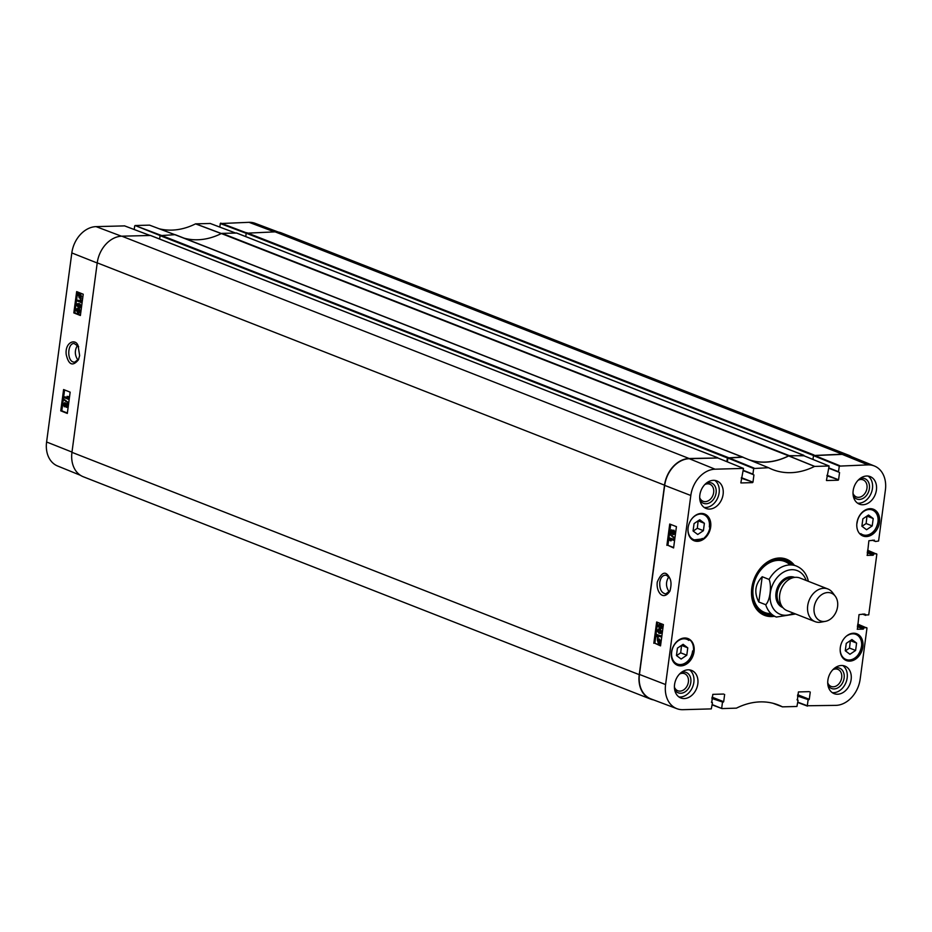 <?xml version="1.0" encoding="UTF-8"?>
<svg xmlns="http://www.w3.org/2000/svg" width="932" height="932" viewBox="0 0 932 932"><rect width="100%" height="100%" fill="white"/><g stroke="black" fill="none" stroke-linecap="round" stroke-linejoin="round"><path stroke-width="1.4" d="M78.032 360.218C74.618 355.29 74.455 350.304 77.566 345.248M219.824 227.093L220.29 223.552L246.188 233.315L245.757 236.6L246.199 233.21L813.496 455.515L842.423 454.175A26.853 20.422 -68.6 0 1 848.737 455.247A26.853 20.422 -68.6 0 1 851.545 456.692M78.964 304.613L80.397 306.512L78.626 307.164L77.181 305.253L78.964 304.613L77.962 304.38M78.37 304.426L77.88 305.23L79.907 307.327M80.793 306.686L78.509 307.968L76.785 305.09L77.379 303.797L79.069 303.809L81.492 306.663L79.208 307.944M79.826 308.142L78.509 307.968M77.379 303.797L79.768 303.785L81.492 306.663M78.078 303.785L79.768 303.785L78.078 303.785M77.507 300.244L80.571 301.455L80.21 299.661L81.34 302.585L77.403 301.024L78.195 300.221L80.467 301.129M81.364 299.836L82.109 302.061L81.41 302.085M82.109 302.061L81.34 302.585M79.942 297.366L79.255 297.355L78.742 294.629L79.942 297.366L79.255 297.355L79.931 297.343M79.232 294.955L79.954 297.343M79.663 294.454L80.164 297.203L78.964 294.442L80.513 296.388M80.63 298.275L79.185 297.937L78.288 293.557L79.733 293.871L80.816 296.458L80.362 297.646L81.317 298.252L80.443 298.496M80.222 298.007L79.185 297.937M79.371 293.778L78.474 293.335M78.754 293.988L80.42 293.848L81.515 296.434L80.362 297.646M79.453 293.964L80.42 293.848L79.453 293.964M81.049 297.634L81.317 298.252M66.522 404.383L66.987 405.653L66.219 406.445L65.753 405.175L66.522 404.383L65.753 405.175L66.918 406.422M66.987 405.653L66.556 406.434M67.221 404.36L66.452 405.152M64.739 403.405L65.356 404.989L64.378 405.991L63.76 404.383L64.518 403.358M65.438 403.381L64.459 404.372L65.077 405.968M64.902 402.601L66.382 404.197L67.302 403.544L66.615 403.568L67.384 405.804L66.114 407.249L65.45 405.991L64.273 406.795L63.364 404.22L64.856 402.601L65.683 404.208L66.615 403.568L65.683 404.208M66.382 404.197L67.302 403.544L68.071 405.781L67.069 407.284L66.114 407.249M66.137 405.968L64.273 406.795M67.838 402.74L63.947 399.91L68.537 402.729L67.756 403.381M68.537 402.729L64.028 399.28M64.413 396.881L67.488 398.104L67.116 396.31L68.257 399.234L64.308 397.661L65.112 396.869L67.384 397.766M68.281 396.473L69.015 398.71L68.327 398.721M69.015 398.71L68.257 399.234M78.3 309.575L79.744 311.474L77.962 312.115L76.517 310.216L78.3 309.575L77.309 309.342M77.706 309.377L77.216 310.193L79.243 312.29M80.14 311.649L77.857 312.931L76.121 310.053L76.727 308.76L78.404 308.76L80.828 311.626L78.544 312.907M79.162 313.105L77.857 312.931M76.727 308.76L79.104 308.748L80.828 311.626M77.414 308.748L79.104 308.748L77.414 308.748M64.588 389.937L61.803 410.814L67.372 413.027M77.647 292.007L74.863 312.884L80.432 315.086M63.597 389.553L70.156 392.151L67.314 413.435L60.755 410.837L63.597 389.553M60.755 410.837L61.803 410.814M76.669 291.611L83.216 294.221L80.385 315.505L73.826 312.907L76.669 291.611M73.826 312.907L74.863 312.884M78.731 359.111L74.607 362.245L73.15 361.989C66.743 360.043 67.617 343.104 74.117 343.489L78.404 346.401M79.639 355.57L78.09 345.772C75.69 338.025 64.611 342.242 66.242 354.673C68.688 364.971 72.754 366.672 78.439 359.787L79.639 355.57M124.585 225.894L96.066 226.627A26.48 20.131 111.4 0 0 71.822 252.933L46.6 441.989A26.48 20.131 111.4 0 0 57.551 465.977L80.455 475.308M175.496 234.911L149.539 225.148L135.082 225.521L160.094 235.54M175.461 234.899L149.516 225.136L175.367 234.887M210.201 223.482L195.557 223.855A77.088 58.623 -68.6 0 1 159.139 228.759M278.423 232.091L255.077 223.307A26.48 20.131 111.4 0 0 249.03 222.317L220.29 223.552M134.208 229.505L134.686 225.963M236.612 233.047L222.037 233.361A2.19 1.666 111.4 0 0 221.362 233.536L788.658 455.841A2.19 1.666 -68.6 0 1 789.334 455.666L804.025 455.783M788.658 455.841A76.715 58.343 -68.6 0 1 748.78 459.662M744.062 457.74A76.715 58.343 -68.6 0 1 742.839 457.134A2.19 1.666 -68.6 0 0 742.722 457.088L175.426 234.771A2.19 1.666 111.4 0 0 174.913 234.689L160.071 235.633L727.368 457.95L742.21 456.995A2.19 1.666 -68.6 0 1 742.722 457.088M727.368 457.95L726.878 461.655M653.577 699.909A26.853 20.422 -68.6 0 1 650.559 699.058A26.853 20.422 -68.6 0 1 639.247 674.652L664.528 485.164A26.853 20.422 -68.6 0 1 689.109 458.497L717.885 457.996M813.496 455.515L812.972 459.441L813.485 455.62L839.289 466.117L868.018 464.882A26.48 20.131 -68.6 0 1 874.449 466.023A26.48 20.131 -68.6 0 1 885.4 490.011L878.596 541.003L875.544 541.492L873.086 540.199M184 238.138A76.715 58.343 111.4 0 0 221.362 233.536M742.594 457.041L175.542 234.829A2.19 1.666 111.4 0 0 175.426 234.771M150.483 235.481L121.812 236.18A26.853 20.422 111.4 0 0 97.231 262.859L71.95 452.346A26.853 20.422 111.4 0 0 83.263 476.753L650.559 699.058M848.737 455.247L281.441 232.942A26.853 20.422 111.4 0 0 275.126 231.858L246.199 233.21M159.617 239.035L160.071 235.633M765.731 604.717L758.834 602.014C753.906 592.659 755.037 584.224 762.213 576.733L769.098 579.436C771.929 586.112 769.972 600.814 765.731 604.717A27.401 20.83 -68.6 0 0 776.368 617.054L764.706 612.487M808.3 581.312L808.079 580.1C806.203 573.25 802.301 568.555 796.359 566.027L784.697 561.46M758.834 602.014L762.213 576.733M827.791 592.542A14.9 11.335 -68.6 0 1 835.282 596.224A14.9 11.335 -68.6 0 1 836.412 611.159A14.9 11.335 -68.6 0 1 825.437 621.341A14.9 11.335 -68.6 0 1 814.044 608.27A14.9 11.335 -68.6 0 1 827.791 592.542M825.437 621.341L820.999 622.157A17.533 13.339 -68.6 0 1 815.092 621.632A17.533 13.339 -68.6 0 1 808.23 603.039A17.533 13.339 -68.6 0 1 823.76 588.278A17.533 13.339 -68.6 0 1 827.896 588.977A17.533 13.339 -68.6 0 1 832.567 592.612L835.282 596.224M815.092 621.632L787.097 610.658A17.533 13.339 -68.6 0 1 780.235 592.065A17.533 13.339 -68.6 0 1 795.765 577.304A17.533 13.339 -68.6 0 1 799.889 578.003L827.896 588.977M669.258 591.948C665.763 586.997 665.599 581.976 668.745 576.861M686.907 638.222L688.399 638.804A14.353 10.916 -68.6 0 1 693.396 651.363A14.353 10.916 -68.6 0 1 693.222 652.412L692.651 652.19M693.222 652.412A113.657 86.42 -68.6 0 1 692.592 650.944A13.258 10.089 -68.6 0 1 678.822 664.446A13.258 10.089 -68.6 0 1 672.869 647.647A13.258 10.089 -68.6 0 1 688.853 640.412L688.177 639.259A13.922 10.59 111.4 0 0 686.791 638.56A13.922 10.59 111.4 0 0 684.239 638.012M692.581 651.701L692.592 650.944L692.581 651.701A13.922 10.59 111.4 0 1 676.644 664.481L681.397 664.924C682.981 665.192 690.472 662.104 692.756 651.608M847.514 635.298A113.657 86.42 -68.6 0 1 847.351 635.589A13.479 10.252 -68.6 0 1 861.471 642.09A13.479 10.252 -68.6 0 1 851.394 659.67A13.479 10.252 -68.6 0 1 840.256 647.961M856.951 522.805A113.657 86.42 -68.6 0 1 857.079 523.108A13.258 10.089 -68.6 0 1 870.837 509.594A13.258 10.089 -68.6 0 1 876.791 526.405A13.258 10.089 -68.6 0 1 860.807 533.64A113.657 86.42 -68.6 0 1 861.203 535.05M709.613 525.555L710.126 525.753A14.353 10.916 -68.6 0 1 710.021 526.813A14.353 10.916 -68.6 0 1 701.621 539.745L700.946 539.477M691.614 519.101A13.479 10.252 -68.6 0 1 703.963 514.709A13.479 10.252 -68.6 0 1 709.31 526.953L709.462 526.231A13.922 10.59 111.4 0 0 703.543 514.068A13.922 10.59 111.4 0 0 700.445 513.497M710.126 525.753A113.657 86.42 -68.6 0 0 709.31 526.953L709.462 526.231M701.621 539.745A113.657 86.42 -68.6 0 1 702.32 538.451A13.479 10.252 -68.6 0 1 688.061 528.176M701.691 539.011L702.32 538.451L701.691 539.011A13.922 10.59 111.4 0 1 693.385 539.989L701.878 538.976M685.358 638.001L688.177 639.259M688.853 640.412A113.657 86.42 -68.6 0 1 688.399 638.804M694.06 651.619A14.353 10.916 -68.6 0 1 677.541 665.308A14.353 10.916 -68.6 0 1 672.613 647.95A14.353 10.916 -68.6 0 1 688.014 638.571A14.353 10.916 -68.6 0 1 694.06 651.619M862.881 646.855A14.353 10.916 -68.6 0 1 846.349 660.543A14.353 10.916 -68.6 0 1 841.433 643.197A14.353 10.916 -68.6 0 1 856.834 633.807A14.353 10.916 -68.6 0 1 862.881 646.855M879.493 522.316A14.353 10.916 -68.6 0 1 862.974 535.993A14.353 10.916 -68.6 0 1 858.046 518.646A14.353 10.916 -68.6 0 1 873.447 509.256A14.353 10.916 -68.6 0 1 879.493 522.316M710.673 527.069A14.353 10.916 -68.6 0 1 694.154 540.758A14.353 10.916 -68.6 0 1 689.226 523.411A14.353 10.916 -68.6 0 1 704.639 514.021A14.353 10.916 -68.6 0 1 710.673 527.069M670.108 590.632L665.798 593.917C661.499 593.067 659.483 589.199 659.763 582.314C660.543 577.91 662.361 575.522 665.238 575.149L666.729 575.417L669.77 578.259M676.457 655.511L677.436 648.136L683.098 644.303L687.769 647.845L686.791 655.219L681.129 659.052L676.457 655.511M846.256 643.371L851.918 639.538L856.59 643.08L855.611 650.454L849.949 654.287L845.266 650.746L846.256 643.371M861.89 526.207L862.869 518.833L868.531 515L873.214 518.542L872.224 525.916L866.562 529.749L861.89 526.207M697.753 534.502L693.07 530.96L694.06 523.586L699.722 519.753L704.394 523.295L703.404 530.669L697.753 534.502M717.791 457.985L689.261 458.707A26.853 20.422 111.4 0 0 664.679 485.374L639.445 674.43A26.853 20.422 111.4 0 0 650.944 698.918L676.923 708.693A26.48 20.131 -68.6 0 1 665.588 684.554L690.81 495.498A26.48 20.131 -68.6 0 1 715.054 469.192L743.503 468.412L740.835 482.869M727.368 461.853L727.869 458.031L753.673 468.528L768.527 467.713A77.088 58.623 111.4 0 0 772.092 469.355A77.088 58.623 111.4 0 0 814.545 466.419L829.107 466L826.439 480.458M742.781 457.228L768.527 467.713L742.664 457.193L727.869 458.031M803.407 455.573L788.682 455.934A76.715 58.343 -68.6 0 1 750.109 460.21M874.449 466.023L848.737 455.55A26.853 20.422 111.4 0 0 842.225 454.385L813.485 455.62M862.018 526.3L866.131 523.528L866.981 516.048M872.224 525.916L866.131 523.528M873.214 518.542L867.11 516.142M676.585 655.615L680.698 652.831L681.548 645.352M686.791 655.219L680.698 652.831M687.769 647.845L681.676 645.457M693.21 531.065L697.311 528.281L698.161 520.802M703.404 530.669L697.311 528.281M704.394 523.295L698.301 520.906M845.406 650.851L849.506 648.066L850.357 640.599M855.611 650.454L849.506 648.066M856.59 643.08L850.497 640.692M763.355 614.153A29.486 22.415 111.4 0 0 770.822 614.875M790.814 563.86A29.486 22.415 111.4 0 0 784.849 559.317M789.812 563.464A28.344 21.553 111.4 0 0 778.348 559.433A28.344 21.553 111.4 0 0 752.497 586.857A28.344 21.553 111.4 0 0 769.809 614.491L769.226 614.514A28.892 21.972 111.4 0 1 759.009 611.264M789.928 564.792A27.401 20.83 111.4 0 0 778.255 560.353A27.401 20.83 111.4 0 0 753.196 587.358A27.401 20.83 111.4 0 0 770.799 613.594M658.668 629.683L658.341 631.477L660.275 632.595M659.646 632.397L657.654 631.488L657.491 630.521L659.308 629.881L660.776 631.779L658.959 632.42L659.984 632.653M658.283 629.636L659.308 629.881M657.083 630.347L659.413 629.065L661.184 631.943L660.578 633.236L658.854 633.236L657.083 630.347M658.761 628.879L660.101 629.042L661.871 631.919L661.266 633.212L658.854 633.236M659.099 628.82L660.101 629.042M660.462 636.789L657.316 635.577L657.223 637.185L656.466 634.948L660.567 636.008L660.462 636.789L661.149 636.777L660.567 636.008M658.004 635.554L658.388 637.348L657.701 637.372M661.254 635.985L656.536 634.447M658.586 639.643L657.98 639.667L659.553 641.554L659.215 642.416L657.98 639.667L659.553 641.612M657.759 639.83L658.994 642.591L657.398 640.703L657.759 639.83M658.446 639.806L658.085 640.68L659.355 642.649M657.281 638.769L658.749 639.096L659.868 641.647L659.495 643.697L658.213 643.162L657.281 638.769M658.376 639.003L657.468 638.537M658.213 639.014L659.437 639.072L660.543 641.635L659.413 642.847M660.089 642.824L659.693 643.476M660.369 643.453L659.495 643.697M659.204 643.045L658.213 643.162M659.891 643.033L658.889 643.15M672.1 530.646L671.331 531.438L671.797 532.708M671.494 532.72L670.644 531.45L671.424 530.669L671.902 531.939L671.122 532.731L671.902 531.939M671.331 531.438L670.644 531.45L671.424 530.669M673.987 531.1L672.986 532.102L673.626 533.687M673.405 533.687L672.298 532.114L673.3 531.124L673.941 532.731L673.172 533.745M671.028 533.547L670.236 531.31L671.529 529.865L672.205 531.124L673.405 530.308L674.337 532.883L672.822 534.514L671.972 532.894L671.028 533.547L671.972 532.894M671.669 529.854L672.892 531.1L674.092 530.296L675.024 532.871L673.859 534.56L672.822 534.514M673.079 530.25L674.092 530.296L673.079 530.25M671.716 533.523L672.659 532.871L671.506 533.535M669.77 534.374L673.685 537.834L669.77 534.374M673.766 537.193L669.852 533.733M674.453 537.17L673.685 537.834M673.288 540.222L670.143 539.011L670.05 540.618L669.293 538.381L673.393 539.442L673.288 540.222L673.976 540.211L673.393 539.442M670.83 538.987L671.215 540.781L670.527 540.805M674.081 539.418L669.362 537.88M659.332 624.72L659.006 626.514L660.939 627.632M660.31 627.446L658.318 626.537L658.143 625.558L659.961 624.918L661.44 626.828L659.623 627.457L660.648 627.702M658.947 624.685L659.961 624.918M657.736 625.395L660.077 624.102L661.848 626.98L661.242 628.273L659.518 628.273L657.736 625.395M659.413 623.916L660.753 624.091L662.536 626.956L661.918 628.25L659.518 628.273M659.763 623.858L660.753 624.091M670.702 524.436L667.918 545.313L673.65 547.527M657.643 622.366L654.858 643.255L660.578 645.468M666.893 545.348L669.735 524.052L676.434 526.65L673.591 547.946L667.918 545.313M653.821 643.278L656.664 621.994L663.374 624.591L660.532 645.876L654.858 643.255M657.305 581.941C655.872 591.168 662.78 601.699 669.863 591.226C671.506 585.378 671.378 580.857 669.479 577.677C665.751 570.535 661.697 571.957 657.305 581.941M699.897 499.96A10.939 8.318 111.4 0 0 710.708 502.127A10.939 8.318 111.4 0 0 715.951 488.729A10.939 8.318 111.4 0 0 706.549 482.986M704.825 484.547A9.18 6.978 -68.6 0 1 709.788 484.186A9.18 6.978 -68.6 0 1 712.945 495.276A9.18 6.978 -68.6 0 1 703.089 501.276A9.18 6.978 -68.6 0 1 699.699 497.63M704.196 507.451A14.795 11.254 111.4 0 0 719.131 492.818A14.795 11.254 111.4 0 0 714.797 480.399M674.617 689.435A10.939 8.318 111.4 0 0 685.416 691.614A10.939 8.318 111.4 0 0 690.67 678.205A10.939 8.318 111.4 0 0 681.269 672.461M679.544 674.034A9.18 6.978 -68.6 0 1 684.507 673.661A9.18 6.978 -68.6 0 1 687.665 684.764A9.18 6.978 -68.6 0 1 677.809 690.763A9.18 6.978 -68.6 0 1 674.418 687.117M678.904 696.938A14.795 11.254 111.4 0 0 693.851 682.306A14.795 11.254 111.4 0 0 689.505 669.887M827.931 685.113A10.939 8.318 111.4 0 0 838.73 687.292A10.939 8.318 111.4 0 0 843.984 673.883A10.939 8.318 111.4 0 0 834.583 668.139M832.859 669.712A9.18 6.978 -68.6 0 1 837.821 669.339A9.18 6.978 -68.6 0 1 840.967 680.442A9.18 6.978 -68.6 0 1 831.123 686.441A9.18 6.978 -68.6 0 1 827.733 682.795M832.218 692.616A14.795 11.254 111.4 0 0 847.165 677.983A14.795 11.254 111.4 0 0 842.819 665.564M853.211 495.638A10.939 8.318 111.4 0 0 864.011 497.805A10.939 8.318 111.4 0 0 869.265 484.407A10.939 8.318 111.4 0 0 859.863 478.664M858.139 480.225A9.18 6.978 -68.6 0 1 863.102 479.863A9.18 6.978 -68.6 0 1 866.259 490.954A9.18 6.978 -68.6 0 1 856.403 496.954A9.18 6.978 -68.6 0 1 853.013 493.308M857.498 503.129A14.795 11.254 111.4 0 0 872.445 488.496A14.795 11.254 111.4 0 0 868.1 476.077M697.823 683.855A14.795 11.254 -68.6 0 1 680.803 697.963A14.795 11.254 -68.6 0 1 675.723 680.08A14.795 11.254 -68.6 0 1 691.591 670.411A14.795 11.254 -68.6 0 1 697.823 683.855M851.137 679.533A14.795 11.254 -68.6 0 1 834.105 693.641A14.795 11.254 -68.6 0 1 829.037 675.758A14.795 11.254 -68.6 0 1 844.905 666.089A14.795 11.254 -68.6 0 1 851.137 679.533M876.418 490.057A14.795 11.254 -68.6 0 1 859.397 504.154A14.795 11.254 -68.6 0 1 854.318 486.271A14.795 11.254 -68.6 0 1 870.185 476.602A14.795 11.254 -68.6 0 1 876.418 490.057M723.104 494.379A14.795 11.254 -68.6 0 1 706.083 508.476A14.795 11.254 -68.6 0 1 701.004 490.593A14.795 11.254 -68.6 0 1 716.883 480.924A14.795 11.254 -68.6 0 1 723.104 494.379M772.803 615.656A29.486 22.415 -68.6 0 1 764.345 614.572A29.486 22.415 -68.6 0 1 751.926 587.777A29.486 22.415 -68.6 0 1 785.851 559.678A29.486 22.415 -68.6 0 1 792.794 564.641M794.379 565.258A30.139 22.916 111.4 0 0 769.529 560.749A30.139 22.916 111.4 0 0 751.809 587.952A30.139 22.916 111.4 0 0 774.387 616.273M797.058 699.746L798.06 700.445L796.918 706.479L782.461 706.852A77.088 58.623 111.4 0 0 777.777 704.778A77.088 58.623 111.4 0 0 736.443 708.145L721.985 708.588L712.223 704.592M782.589 706.875L772.873 703.241L782.484 706.864M797.78 700.025L797.151 699.955M809.244 691.637L798.421 691.94L797.349 700.037M810.258 692.033L809.291 699.28L797.71 694.736M797.641 695.295L809.291 699.28M808.883 699.711L797.617 695.47M797.536 696.041L808.463 699.722M808.056 700.153L807.31 705.757L797.827 702.18M857.755 624.125L866.981 628.075L860.178 679.067A26.48 20.131 -68.6 0 1 835.934 705.373L807.31 705.757M866.69 627.667L864.139 627.737L857.615 625.174M857.545 625.745L864.139 627.737M863.743 628.168L857.475 626.269M857.393 626.84L863.673 628.704M863.265 629.135L857.219 629.228M864.558 614.037L859.024 614.619L857.405 629.298M865.572 614.433L863.23 614.083M867.61 550.241L876.837 554.202L868.741 614.875L865.502 614.969M876.546 553.783L873.995 553.853L867.471 551.301M867.401 551.861L873.995 553.853M873.599 554.295L867.331 552.396M867.249 552.956L873.529 554.82M873.121 555.262L867.075 555.356M874.414 540.164L868.88 540.746L867.273 555.425M839.289 466.117L838.532 471.709L829.084 468.004M829.026 468.412L838.532 471.709M839.546 472.536L838.579 479.77L826.999 475.238M826.929 475.798L838.579 479.77M838.171 480.213L826.637 480.528M753.673 468.528L752.928 474.132L743.468 470.415M743.41 470.823L752.928 474.132M753.93 474.947L752.963 482.182L741.383 477.65M741.313 478.209L752.963 482.182M752.567 482.625L741.022 482.951M712.269 702.46L711.442 702.134L712.456 702.856L711.302 708.891L682.97 709.683A26.48 20.131 -68.6 0 1 676.923 708.693M712.164 702.437L711.547 702.379M723.628 694.049L712.817 694.363L711.733 702.448M724.642 694.445L723.675 701.691L712.095 697.148M712.025 697.718L723.675 701.691M723.279 702.122L712.001 697.882M711.92 698.452L722.848 702.134M722.44 702.577L721.694 708.169M77.88 305.23L77.181 305.253M79.104 295.467L78.404 295.491M81.515 296.434L80.816 296.458M64.459 404.372L63.76 404.383M68.071 405.781L67.384 405.804M77.216 310.193L76.517 310.216M71.985 452.067L46.6 441.989M97.219 262.999L71.822 252.933M195.557 223.855L221.385 233.617M221.525 233.583L195.685 223.82M160.479 235.109L135.082 225.521M124.399 225.824L149.772 235.4M210.015 223.412L235.388 232.977M246.398 232.802L220.698 223.109M121.451 236.204L96.066 226.627M274.404 231.882L249.03 222.317M789.334 455.666L222.037 233.361M174.913 234.689L742.21 456.995M727.869 457.402L160.572 235.097M689.109 458.497L121.812 236.18M97.231 262.859L664.528 485.164M639.247 674.652L71.95 452.346M275.126 231.858L842.423 454.175M813.997 454.967L246.7 232.662M236.367 232.953L803.664 455.259M150.238 235.388L717.535 457.694M769.098 579.436A27.401 20.83 -68.6 0 1 789.917 564.932A27.401 20.83 -68.6 0 1 796.359 566.027M793.377 613.128A23.451 17.836 -68.6 0 1 770.088 597.668A23.451 17.836 -68.6 0 1 791.792 569.697A23.451 17.836 -68.6 0 1 806.18 580.473M781.61 605.823A15.343 11.673 -68.6 0 1 778.127 589.222A15.343 11.673 -68.6 0 1 791.268 577.782A15.343 11.673 -68.6 0 1 792.584 577.84M782.857 607.594A16.217 12.337 -68.6 0 1 776.484 590.399A16.217 12.337 -68.6 0 1 790.849 576.722A16.217 12.337 -68.6 0 1 794.693 577.386M861.121 534.723A13.922 10.59 111.4 0 0 862.077 535.178A13.922 10.59 111.4 0 0 877 526.079A13.922 10.59 111.4 0 0 872.236 509.256A13.922 10.59 111.4 0 0 869.673 508.709M674.395 663.153A13.922 10.59 111.4 0 0 676.644 664.481L675.211 663.922M690.728 538.288A13.922 10.59 111.4 0 0 693.385 539.989L691.824 539.372M842.924 658.074A13.922 10.59 111.4 0 0 845.592 659.774A13.922 10.59 111.4 0 0 860.516 650.676A13.922 10.59 111.4 0 0 855.739 633.853A13.922 10.59 111.4 0 0 852.64 633.294M762.586 613.769A29.37 22.333 111.4 0 0 770.613 614.794M790.604 563.778A29.37 22.333 111.4 0 0 784.022 559.072M789.858 563.487L789.392 563.045A28.892 21.972 111.4 0 0 779.688 558.489M658.341 631.477L657.654 631.488M658.167 630.498L657.491 630.521M661.871 631.919L661.184 631.943M658.971 642.567L658.283 642.579M658.085 640.68L657.398 640.703M660.543 641.635L659.868 641.647M660.38 642.334L659.693 642.346M672.986 532.102L672.298 532.114M675.024 532.871L674.337 532.883M659.006 626.514L658.318 626.537M658.831 625.535L658.143 625.558M662.536 626.956L661.848 626.98M639.445 674.43L665.588 684.554M664.679 485.374L690.81 495.498M754.07 468.097L728.276 457.6M788.682 455.934L814.545 466.419M814.673 466.384L788.822 455.899M803.209 455.492L829.002 465.977M712.176 704.895L721.799 708.518M797.792 702.472L807.415 706.107M862.508 614.095L865.595 615.306M872.364 540.222L875.451 541.434M829.037 468.295L838.637 472.058M839.685 465.674L813.892 455.189M717.593 457.903L743.387 468.388M753.103 474.528L743.421 470.73L753.021 474.47M689.261 458.707L715.054 469.192M842.225 454.385L868.018 464.882M78.055 303.587L78.742 303.564M79.628 298.03L80.327 298.019M79.313 293.778L80.012 293.766M66.37 403.521L67.069 403.498M77.391 308.55L78.09 308.527M78.672 346.855L78.09 345.772M149.831 235.4L124.504 225.847M235.435 232.977L210.119 223.435M803.792 455.282L236.495 232.977M717.663 457.717L150.367 235.4M795.578 613.99L776.368 617.054M861.145 534.805L862.077 535.178C874.694 540.991 885.447 513.567 872.236 509.256L870.803 508.697M709.543 526.429C709.974 520.277 707.982 516.165 703.543 514.068L701.982 513.45M844.019 659.157L845.592 659.774C858.127 665.599 868.904 638.105 855.739 633.853L854.178 633.236M659.903 633.445L660.59 633.422M658.295 639.003L658.971 638.979M658.633 643.255L659.32 643.231M671.273 533.593L671.96 533.57M660.567 628.494L661.254 628.471M742.769 457.216L768.504 467.713M797.058 699.722L797.885 700.037M862.449 614.106L865.688 615.365M872.305 540.222L875.544 541.492M829.037 468.318L838.718 472.116M829.107 466L803.314 455.503M743.503 468.412L717.698 457.927"/></g></svg>
